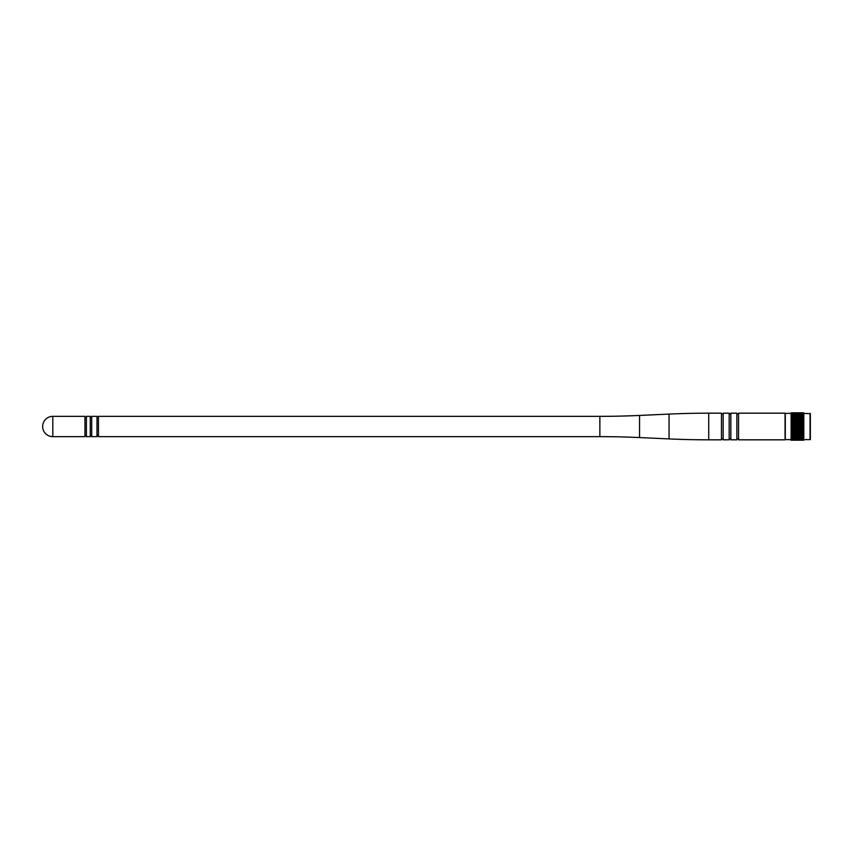 <?xml version="1.0" encoding="UTF-8"?>
<svg xmlns="http://www.w3.org/2000/svg" width="853" height="853" viewBox="0 0 853 853"><rect width="100%" height="100%" fill="white"/><g stroke="black" fill="none" stroke-linecap="round" stroke-linejoin="round"><path stroke-width="1.28" d="M723.163 413.183L723.163 439.817L729.176 439.817L729.176 413.183L723.163 413.183M723.163 439.594A0.853 0.853 0 0 0 721.478 439.594M723.163 413.406A0.853 0.853 0 0 1 721.478 413.406M730.85 439.594A0.853 0.853 0 0 0 729.176 439.594M730.85 413.406A0.853 0.853 0 0 1 729.176 413.406M730.85 413.183L730.85 439.817L736.864 439.817L736.864 413.183L730.85 413.183M738.549 439.594A0.853 0.853 0 0 0 736.864 439.594M738.549 413.406A0.853 0.853 0 0 1 736.864 413.406M738.549 413.183L738.549 439.817L785.059 439.817L785.059 413.183L738.549 413.183M599.862 416.349A865.635 865.635 0 0 0 639.547 415.443L669.04 414.089A865.635 865.635 0 0 1 708.726 413.183L721.478 413.183L721.478 439.817L708.726 439.817A865.635 865.635 0 0 1 669.04 438.911L639.547 437.557A865.635 865.635 0 0 0 599.862 436.651L98.436 436.651L98.436 416.349L599.862 416.349L599.862 436.651M96.997 435.68L98.436 435.68M96.997 417.32L98.436 417.32M96.997 416.349L96.997 436.651L91.697 436.651L91.697 416.349L96.997 416.349M90.258 435.68L91.697 435.68M90.258 417.32L91.697 417.32M90.258 416.349L90.258 436.651L86.409 436.651L86.409 416.349L90.258 416.349M84.969 435.68L86.409 435.68M84.969 417.32L86.409 417.32M84.969 416.349L84.969 436.651L52.801 436.651A10.151 10.151 0 0 1 42.65 426.5A10.151 10.151 0 0 1 52.801 416.349L84.969 416.349M791.115 439.412L791.115 413.396L785.293 413.374L785.293 439.626L810.062 439.626L810.35 433.036M791.115 412.831L803.814 412.799L791.115 412.841M791.115 440.201L803.814 440.201L791.115 439.977M791.115 433.399L803.814 433.399L791.115 432.887L803.814 432.887L803.814 432.226L791.115 432.226M791.115 413.023L810.35 413.662L810.35 439.338M791.115 413.044L803.814 413.023M791.115 413.172L803.814 413.172L791.115 413.204M791.115 413.353L803.814 413.353L791.115 413.63M791.115 413.588L803.814 413.588M791.115 413.844L803.814 413.844L791.115 413.897M791.115 414.142L803.814 414.142L791.115 414.206M791.115 414.473L803.814 414.473L791.115 414.547M791.115 414.846L803.814 414.846L791.115 414.921M791.115 415.24L803.814 415.24L791.115 415.326M791.115 415.678L803.814 415.678L791.115 415.763M791.115 416.136L803.814 416.136L791.115 416.232M791.115 416.627L803.814 416.627L791.115 416.733M791.115 417.149L803.814 417.149L791.115 417.256M791.115 417.693L803.814 417.693L791.115 417.81M791.115 418.269L803.814 418.269L791.115 418.386M791.115 418.866L803.814 418.866L791.115 418.983M791.115 419.484L803.814 419.484L791.115 419.601M791.115 420.007L803.814 420.007L791.115 420.241M791.115 420.774L803.814 420.774L791.115 420.902M791.115 421.446L803.814 421.446L791.115 421.574M791.115 422.128L803.814 422.128L791.115 422.267M791.115 422.821L803.814 422.821L791.115 422.96M791.115 423.536L803.814 423.536L791.115 423.674M791.115 424.25L803.814 424.25L791.115 424.389M791.115 424.975L803.814 424.975L791.115 425.114M791.115 425.7L803.814 425.7L791.115 425.839M791.115 426.425L803.814 426.425L791.115 426.575M791.115 427.161L803.814 427.161L791.115 427.3M791.115 427.886L803.814 427.886L791.115 428.025M791.115 428.611L803.814 428.611L791.115 428.75M791.115 429.326L803.814 429.326L791.115 429.464M791.115 430.04L803.814 430.04L791.115 430.179M791.115 430.733L803.814 430.733L791.115 430.872M791.115 431.426L803.814 431.426L791.115 431.554M791.115 432.098L803.814 432.226M791.115 432.759L803.814 432.759M791.115 433.516L803.814 433.399M791.115 434.017L803.814 434.017L791.115 434.134M791.115 434.614L803.814 434.614L791.115 434.731M791.115 435.19L803.814 435.19L791.115 435.307M791.115 435.744L803.814 435.744L791.115 435.851M791.115 436.267L803.814 436.267L791.115 436.373M791.115 436.768L803.814 436.768L791.115 436.864M791.115 437.237L803.814 437.237L791.115 437.322M791.115 437.674L803.814 437.674L791.115 437.76M791.115 438.079L803.814 438.079L791.115 438.154M791.115 438.453L803.814 438.453L791.115 438.527M791.115 438.794L803.814 438.794L791.115 438.858M791.115 439.103L803.814 439.103L791.115 439.156M791.115 439.37L803.814 439.412M791.115 439.796L803.814 439.828M791.115 439.956L803.814 439.956M803.814 440.201L791.115 440.169L803.814 439.977M803.814 420.774L803.814 420.241M803.814 421.446L803.814 420.902M803.814 422.128L803.814 421.574M803.814 422.821L803.814 422.267M803.814 423.536L803.814 422.96M803.814 424.25L803.814 423.674M803.814 424.975L803.814 424.389M803.814 425.7L803.814 425.114M803.814 426.425L803.814 425.839M803.814 427.161L803.814 426.575M803.814 427.886L803.814 427.3M803.814 428.611L803.814 428.025M803.814 429.326L803.814 428.75M803.814 430.04L803.814 429.464M803.814 430.733L803.814 430.179M803.814 431.426L803.814 430.872M803.814 432.098L803.814 431.554M810.35 419.964L810.35 413.662M791.115 412.799L803.814 412.799M791.115 434.753L803.814 434.753M791.115 434.188L803.814 434.188M791.115 433.601L803.814 433.601M791.115 432.993L803.814 432.993M791.115 432.364L803.814 432.364M791.115 432.258L803.814 432.258M791.115 431.725L803.814 431.725M791.115 431.618L803.814 431.618M791.115 431.064L803.814 431.064M791.115 430.957L803.814 430.957M791.115 430.392L803.814 430.392M791.115 430.285L803.814 430.285M791.115 429.709L803.814 429.709M791.115 429.592L803.814 429.592M791.115 429.027L803.814 429.027M791.115 428.899L803.814 428.899M791.115 428.323L803.814 428.323M791.115 428.206L803.814 428.206M791.115 427.62L803.814 427.62M791.115 427.502L803.814 427.502M791.115 426.916L803.814 426.916M791.115 426.799L803.814 426.799M791.115 426.201L803.814 426.201M791.115 426.084L803.814 426.084M791.115 425.498L803.814 425.498M791.115 425.38L803.814 425.38M791.115 424.794L803.814 424.794M791.115 424.677L803.814 424.677M791.115 424.101L803.814 424.101M791.115 423.973L803.814 423.973M791.115 423.408L803.814 423.408M791.115 423.291L803.814 423.291M791.115 422.715L803.814 422.715M791.115 422.608L803.814 422.608M791.115 422.043L803.814 422.043M791.115 421.936L803.814 421.936M791.115 421.382L803.814 421.382M791.115 421.275L803.814 421.275M791.115 420.742L803.814 420.742M791.115 420.636L803.814 420.636M791.115 419.399L803.814 419.399M791.115 418.812L803.814 418.812M791.115 418.247L803.814 418.247M708.726 413.183L708.726 439.817M669.04 414.089L669.04 438.911M639.547 415.443L639.547 437.557M52.801 416.349L52.801 436.651M810.062 439.626L810.062 413.374"/></g></svg>
